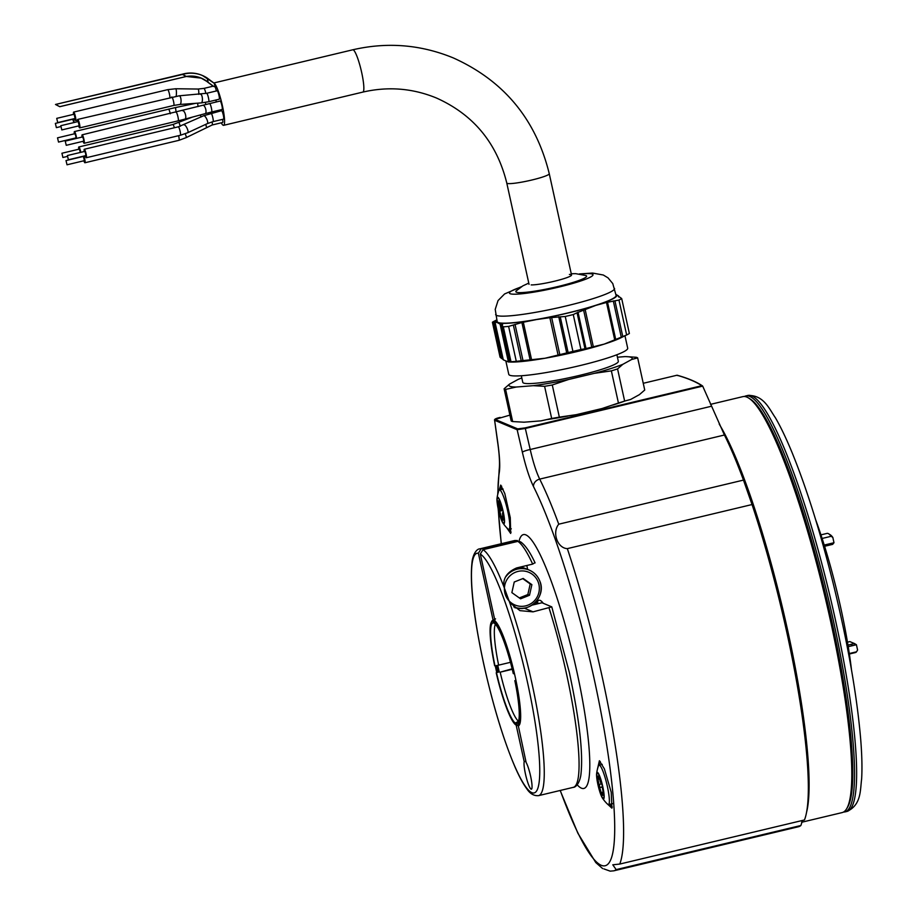 <?xml version="1.0" encoding="UTF-8"?>
<svg xmlns="http://www.w3.org/2000/svg" width="917" height="917" viewBox="0 0 917 917"><rect width="100%" height="100%" fill="white"/><g stroke="black" fill="none" stroke-linecap="round" stroke-linejoin="round"><path stroke-width="1.38" d="M815.683 519.824A126.844 19.83 76.6 0 1 835.731 586.399A126.844 19.83 76.6 0 1 851.48 669.788M512.144 668.814L500.178 672.172A50.733 7.932 -103.4 0 0 518.552 721.278L515.274 723.054L515.652 724.797L516.856 724.946M496.212 672.803A53.507 8.368 -103.4 0 0 515.652 724.797M515.274 723.054A51.707 8.081 76.6 0 1 496.533 672.929M494.79 619.926L492.876 621.187L493.266 622.93L494.435 622.975M492.876 621.187A53.507 8.368 -103.4 0 0 492.039 621.417A53.507 8.368 -103.4 0 0 494.664 665.765L494.985 665.902A51.707 8.081 76.6 0 1 493.254 622.93A51.707 8.081 76.6 0 1 493.266 622.93M495.398 624.248A50.733 7.932 -103.4 0 0 498.642 665.146L494.985 665.902M498.642 665.146L510.471 662.315M514.448 673.559L513.291 673.594A51.707 8.081 76.6 0 0 494.55 623.48L494.16 621.726L495.123 621.096M513.612 673.731A53.507 8.368 -103.4 0 0 494.16 621.726M518.93 725.576L516.947 725.336A53.507 8.368 -103.4 0 0 515.159 680.758L515.996 680.597M516.947 725.336L516.558 723.593L517.818 722.905M515.939 680.322L515.159 680.758M514.838 680.62A51.707 8.081 76.6 0 1 517.234 723.433A51.707 8.081 76.6 0 1 516.558 723.593M512.271 669.295L500.178 672.172M538.818 603.524A61.221 9.571 -103.4 0 0 537.809 602.882A61.221 9.571 -103.4 0 0 536.032 603.054M849.371 654.004L855.458 652.549A61.244 9.571 -103.4 0 0 856.512 651.815L857.59 650.027L856.421 644.731L848.225 646.68M849.302 653.534L856.512 651.815M828.67 533.809L830.366 534.875A59.8 9.353 76.6 0 1 832.831 537.431L831.111 536.307A61.244 9.571 -103.4 0 0 828.67 533.809A61.244 9.571 -103.4 0 0 828.177 533.545A61.244 9.571 -103.4 0 0 827.019 533.407L820.933 534.863M847.973 645.098L854.461 643.539L856.421 644.731L853.91 643.677M854.461 643.539L849.83 641.602L847.48 642.164M831.111 536.307L822.113 538.462M824.589 546.28L832.647 544.366L833.989 542.726L832.831 537.431M824.211 545.065L833.989 542.726M851.641 644.215L851.985 645.786M517.394 540.537L515.904 540.56A126.844 19.83 -103.4 0 0 514.46 540.583L517.394 540.526M534.875 562.74L532.674 564.104L516.649 567.932C507.135 572.036 502.871 578.306 503.88 586.708L509.737 602.675L519.973 610.642L533.052 611.845L551.782 606.871L541.993 602.756L531.998 605.151M516.879 725.015L516.179 725.187L524.203 761.649A14.5 2.27 -103.4 0 0 525.464 774.017A14.5 2.27 -103.4 0 0 531.402 789.193A14.5 2.27 -103.4 0 0 530.611 776.172A14.5 2.27 -103.4 0 0 526.129 762.451L518.346 725.943M496.808 665.524A54.607 8.54 -103.4 0 0 497.472 668.653A54.607 8.54 -103.4 0 0 498.275 672.207M491.432 622.058A54.355 8.494 76.6 0 1 492.991 620.224A54.355 8.494 76.6 0 1 493.105 620.201L495.547 618.872M509.737 602.675A126.844 19.83 76.6 0 1 531.608 681.721A126.844 19.83 76.6 0 1 538.543 795.647C533.889 796.036 529.911 793.663 526.633 788.54C523.022 783.657 519.182 776.527 515.09 767.174C503.502 739.996 493.025 705.551 483.683 663.851C473.355 615.777 469.527 581.367 472.209 560.619C474.272 549.719 479.259 548.664 479.637 548.893A126.844 19.83 76.6 0 1 481.081 548.87L478.376 553.226A123.222 19.268 -103.4 0 0 483.74 663.908A123.222 19.268 -103.4 0 0 531.894 792.678A123.222 19.268 -103.4 0 0 527.481 682.282A123.222 19.268 -103.4 0 0 480.302 554.04L495.031 621.004A54.355 8.494 76.6 0 1 515.251 677.147A54.355 8.494 76.6 0 1 518.231 725.966A54.355 8.494 76.6 0 1 518.116 725.989M480.302 554.04L483.018 549.684A126.844 19.83 76.6 0 1 503.88 586.708M496.773 672.642A54.355 8.494 76.6 0 1 495.272 665.834M497.771 665.318A55.089 8.608 -103.4 0 0 499.238 671.932M525.865 761.248L524.203 761.649M537.798 603.764L534.943 602.561M532.674 564.104A126.844 19.83 -103.4 0 0 517.83 541.374L483.018 549.684M517.83 541.374L520.501 541.809C525.166 544.973 530.026 552.011 535.092 562.912M527.665 569.446L526.805 565.502M517.417 607.971A21.022 20.621 -67.2 0 1 514.964 607.788M481.081 548.87L515.904 540.56M538.543 795.647L573.354 787.325C573.744 787.554 578.742 786.499 580.793 775.518C583.453 754.76 579.624 720.372 569.319 672.367L551.782 606.871M537.121 603.741L535.012 602.756M478.376 553.226L493.105 620.201M501.977 517.692L501.416 517.83A9.949 1.559 76.6 0 1 499.123 510.356L499.857 510.184L499.501 508.511A9.949 1.559 -103.4 0 1 498.871 504.659A9.949 1.559 -103.4 0 1 498.733 502.78M499.857 510.184A9.949 1.559 -103.4 0 0 500.074 511.078M503.353 519.779A9.949 1.559 -103.4 0 0 504.144 519.446L503.066 518.965A3.989 0.619 76.6 0 0 502.138 517.348A3.989 0.619 76.6 0 0 501.966 518.38L501.931 518.793M503.204 512.179L502.734 512.294A9.949 1.559 76.6 0 1 503.49 518.93L504.235 518.758L504.144 519.446L504.235 518.758A9.949 1.559 -103.4 0 0 504.235 518.644M497.346 503.112A12.976 2.029 -103.4 0 0 501.507 519.813A12.976 2.029 -103.4 0 0 504.339 520.054A12.976 2.029 -103.4 0 0 504.155 517.864A12.976 2.029 -103.4 0 0 499.627 500.338A12.976 2.029 -103.4 0 0 497.346 503.112M499.157 500.648A20.3 3.175 -103.4 0 0 499.295 501.565M499.627 503.571A20.3 3.175 -103.4 0 0 501.163 510.815M499.524 499.696A13.663 2.132 -103.4 0 0 497.014 498.435A13.663 2.132 -103.4 0 0 501.977 521.28A13.663 2.132 -103.4 0 0 502.86 522.931A13.663 2.132 -103.4 0 0 504.144 516.787A13.663 2.132 -103.4 0 0 499.524 499.696M502.86 522.931A36.244 36.244 0 0 0 508.007 529.04A20.3 3.175 -103.4 0 0 508.866 529.418A20.3 3.175 -103.4 0 0 509.485 521.211A20.3 3.175 -103.4 0 0 502.321 493.644A20.3 3.175 -103.4 0 0 499.444 489.942A20.3 3.175 -103.4 0 0 498.848 490.664A36.244 36.244 0 0 0 497.014 498.435M503.49 518.93L503.238 517.658A3.989 0.619 76.6 0 1 502.608 514.529A3.989 0.619 76.6 0 1 502.699 512.924L502.734 512.294M501.416 517.83L501.118 516.523A3.989 0.619 76.6 0 0 499.478 511.216L499.123 510.356M502.344 510.528L499.478 511.216M502.378 510.62L502.012 509.76A3.989 0.619 76.6 0 1 500.384 504.453L500.086 503.146A9.949 1.559 76.6 0 1 502.378 510.62L502.837 510.505M498.091 501.358A9.949 1.559 76.6 0 1 499.627 502.172L500.327 502.012L499.524 502.596A3.989 0.619 76.6 0 1 499.352 503.628A3.989 0.619 76.6 0 1 498.435 502.023L498.091 501.358M500.166 501.61L499.421 501.782M500.693 503.009L500.086 503.146M503.399 519.63A9.949 1.559 76.6 0 1 501.863 518.804M500.178 501.633A9.949 1.559 -103.4 0 0 498.882 501.026M498.756 508.694A9.949 1.559 76.6 0 1 498 502.046L498.263 503.33A3.989 0.619 76.6 0 1 498.802 508.052L498.756 508.694M601.873 793.79L601.426 793.893A9.949 1.559 76.6 0 1 599.088 787.027L599.833 786.855L599.42 785.181L598.686 785.353A9.949 1.559 76.6 0 1 597.597 778.052L598.067 777.948M602.973 794.97A9.949 1.559 -103.4 0 0 603.432 795.165A9.949 1.559 -103.4 0 0 603.833 794.042L602.79 793.732A3.989 0.619 76.6 0 0 602.033 792.575A3.989 0.619 76.6 0 1 602.033 792.575A3.989 0.619 76.6 0 0 601.896 794.042L601.85 794.661A9.949 1.559 76.6 0 0 603.099 794.225M597.311 773.065A12.976 2.029 -103.4 0 0 598.434 786.35A12.976 2.029 -103.4 0 0 603.409 798.294A12.976 2.029 -103.4 0 0 603.948 795.245A12.976 2.029 -103.4 0 0 599.237 775.53A12.976 2.029 -103.4 0 0 597.311 773.065M599.878 777.066L598.824 777.318A3.989 0.619 76.6 0 1 598.698 778.785A3.989 0.619 76.6 0 1 598.686 778.785A3.989 0.619 76.6 0 1 597.93 777.627L597.62 777.135A9.949 1.559 76.6 0 1 598.87 776.71L599.603 776.527A9.949 1.559 -103.4 0 0 598.767 775.839A9.949 1.559 -103.4 0 0 598.492 776.218M602.469 798.122A36.244 36.244 0 0 0 607.616 804.232A20.3 3.175 -103.4 0 0 608.475 804.61A20.3 3.175 -103.4 0 0 608.521 804.599A20.3 3.175 -103.4 0 0 606.767 783.817A20.3 3.175 -103.4 0 0 599.053 765.133A20.3 3.175 -103.4 0 0 598.996 765.145A20.3 3.175 -103.4 0 0 598.457 765.855A36.244 36.244 0 0 0 596.623 773.627A13.663 2.132 -103.4 0 0 598.331 786.385A13.663 2.132 -103.4 0 0 602.469 798.122A13.663 2.132 -103.4 0 0 602.389 784.975A13.663 2.132 -103.4 0 0 596.623 773.627M598.767 775.839A20.3 3.175 -103.4 0 0 598.893 776.699M598.686 785.353L598.663 784.551A3.989 0.619 76.6 0 0 597.895 779.358L597.597 778.052M598.824 777.318L598.87 776.71M599.97 777.307L599.294 777.467L599.626 778.762A3.989 0.619 76.6 0 0 601.288 783.634L602.091 784.218M599.294 777.467A9.949 1.559 76.6 0 1 601.632 784.333M602.492 785.892L602.205 786.775M602.033 786.007A9.949 1.559 76.6 0 1 603.122 793.308L603.776 793.148M603.031 791.956L603.122 793.308M601.426 793.893L601.093 792.609A3.989 0.619 76.6 0 0 599.431 787.726L599.088 787.027M603.822 794.191L603.088 794.363A20.3 3.175 -103.4 0 0 603.375 795.188M505.897 576.633A19.933 19.555 -67.2 0 1 529.212 570.099L525.739 568.643A19.933 19.555 112.8 0 0 519.733 567.187M519.331 597.941L527.837 594.56L530.209 583.957L531.883 584.656L529.51 595.259L527.837 594.56M522.747 578.627L530.209 583.957M531.883 584.656L523.183 578.455L514.242 582.008L511.869 592.623L520.569 598.824L529.51 595.259M212.561 85.728A21.744 3.404 -103.4 0 0 212.526 86.347M208.148 82.312A27.613 27.097 112.8 0 0 186.346 76.455L182.105 74.266C188.856 72.317 195.493 72.672 202.004 75.32L202.416 75.492A30.467 29.894 112.8 0 1 207.208 78.06L208.148 82.312L213.65 86.404L215.208 86.977L214.177 83.229A21.744 3.404 -103.4 0 1 222.418 105.81A21.744 3.404 -103.4 0 1 223.61 125.331A21.744 3.404 -103.4 0 1 221.238 122.821M214.165 83.218L202.416 75.492A30.467 29.894 112.8 0 0 184.111 74.013A30.467 29.894 112.8 0 0 182.517 74.437L55.49 104.469L59.777 106.693L186.369 76.466L201.304 78.128M59.777 106.693L55.937 104.653M186.323 76.455L59.754 106.67M216.343 90.966A4.344 0.676 -103.4 0 0 216.24 90.439A4.344 0.676 -103.4 0 0 215.208 86.977M213.237 86.232L207.7 82.129L213.18 86.187L203.952 88.387A4.344 0.676 -103.4 0 0 203.883 88.433M74.586 118.58A4.344 0.676 -103.4 0 0 75.664 120.551A4.344 0.676 -103.4 0 0 75.423 116.654A4.344 0.676 -103.4 0 0 73.635 112.092A4.344 0.676 -103.4 0 0 73.578 114.35M75.114 118.431L74.117 114.235M57.702 122.591L56.739 118.362L57.702 122.591M216.378 101.925A4.344 0.676 -103.4 0 0 215.759 100.056M209.626 103.541A4.344 0.676 -103.4 0 1 211.403 108.091A4.344 0.676 -103.4 0 1 211.644 112L222.143 109.49A4.344 0.676 -103.4 0 0 221.903 105.593A4.344 0.676 -103.4 0 0 220.126 101.03L82.14 134.822A4.344 0.676 -103.4 0 0 82.071 137.069M212.079 124.976A4.344 0.676 -103.4 0 0 212.159 124.987L222.659 122.477A4.344 0.676 -103.4 0 0 222.579 119.359M211.059 113.169A4.344 0.676 -103.4 0 1 212.836 117.731A4.344 0.676 -103.4 0 1 213.271 120.62A4.344 0.676 -103.4 0 1 213.076 121.629L223.576 119.13A4.344 0.676 -103.4 0 0 223.335 115.221A4.344 0.676 -103.4 0 0 221.559 110.67L203.723 115.714L178.345 126.81L84.295 149.265A4.344 0.676 -103.4 0 0 84.226 151.523M208.698 101.741L219.197 99.231A4.344 0.676 -103.4 0 0 218.957 95.322A4.344 0.676 -103.4 0 0 217.18 90.772L206.68 93.282A4.344 0.676 -103.4 0 1 207.586 94.749A4.344 0.676 -103.4 0 1 208.468 97.832A4.344 0.676 -103.4 0 1 208.698 101.741L201.236 102.91A4.344 1.479 -94.2 0 0 202.382 100.274A4.344 1.479 -94.2 0 0 201.82 95.655A4.344 1.479 -94.2 0 0 200.731 94.245A4.344 1.479 -94.2 0 0 200.594 94.233A4.344 1.479 -94.2 0 0 200.468 94.256M219.037 111.266A4.344 0.676 -103.4 0 0 218.705 110.315M85.235 155.752A4.344 0.676 -103.4 0 0 86.313 157.724A4.344 0.676 -103.4 0 0 86.072 153.815A4.344 0.676 -103.4 0 0 84.295 149.265M78.667 125.904A4.344 0.676 -103.4 0 0 79.745 127.887A4.344 0.676 -103.4 0 0 79.515 123.978A4.344 0.676 -103.4 0 0 77.727 119.416A4.344 0.676 -103.4 0 0 77.658 121.674M74.22 122.5A4.344 0.676 -103.4 0 0 74.048 121.686A4.344 0.676 -103.4 0 0 73.268 118.889M80.776 152.337A4.344 0.676 -103.4 0 0 80.616 151.523A4.344 0.676 -103.4 0 0 78.828 146.972A4.344 0.676 -103.4 0 0 78.759 149.219M80.409 152.428L79.298 149.116M62.895 157.472L61.932 153.242L62.895 157.472M73.853 122.58L72.775 119.244L55.364 123.394L56.373 127.635L55.364 123.394M79.206 125.767L78.197 121.56M61.794 129.916L60.82 125.698L61.794 129.916M68.397 159.764L85.808 155.615L85.682 153.655L84.8 151.385L67.388 155.535L68.397 159.764L67.388 155.535M83.86 160.784A4.344 0.676 -103.4 0 0 84.937 162.756A4.344 0.676 -103.4 0 0 84.696 158.859A4.344 0.676 -103.4 0 0 83.917 156.062M67.021 164.796L66.013 160.567L67.021 164.796L84.433 160.647L83.39 156.44M83.08 141.298A4.344 0.676 -103.4 0 0 84.158 143.281A4.344 0.676 -103.4 0 0 83.917 139.373A4.344 0.676 -103.4 0 0 82.14 134.822M66.242 145.322L83.653 141.161L83.539 139.212L82.645 136.931L65.233 141.092L66.242 145.322L65.233 141.092M76.581 138.375A4.344 0.676 -103.4 0 0 76.203 136.129A4.344 0.676 -103.4 0 0 74.426 131.578A4.344 0.676 -103.4 0 0 74.357 133.825M75.366 138.054A4.344 0.676 -103.4 0 0 75.561 138.627M58.528 142.078L75.939 137.917L75.813 135.968L74.93 133.687L57.519 137.848L58.528 142.078L57.519 137.848M207.471 81.773L200.892 77.956M207.735 82.14A27.613 27.097 112.8 0 0 201.098 78.048M202.004 75.32A30.467 29.894 112.8 0 0 183.698 73.841A30.467 29.894 112.8 0 0 182.105 74.266L182.426 74.46M55.49 104.469L182.07 74.254L55.524 104.481M521.486 286.677L504.568 293.967L498.046 300.57L495.226 309.384L497.174 321.592A60.889 6.843 -12.4 0 0 536.743 319.425A60.889 6.843 -12.4 0 0 616.098 295.446L612.762 283.571L608.017 277.851L603.294 275.008L592.474 273.048L579.384 273.942M515.824 291.675A36.244 4.069 -12.4 0 0 539.379 290.391A36.244 4.069 -12.4 0 0 586.616 276.109M505.909 361.309L508.775 374.342A60.889 6.843 -12.4 0 0 548.343 372.187A60.889 6.843 -12.4 0 0 627.698 348.196L624.97 335.794M510.998 361.745L503.318 326.819L502.252 325.856L510.184 361.917L510.998 361.745A68.855 7.737 -12.4 0 0 516.282 361.321L545.019 358.249A61.611 6.923 167.6 0 0 604.2 344.116L626.643 334.98L620.316 338.064A61.611 6.923 167.6 0 1 604.2 344.116L584.989 348.804L577.057 312.754L595.695 305.43A61.611 6.923 -12.4 0 0 615.869 294.403M614.814 340.287L606.492 302.461L618.964 300.065L626.643 334.98A68.855 7.737 -12.4 0 0 629.371 333.479L621.692 298.564A68.855 7.737 167.6 0 1 618.964 300.065M618.528 296.89L618.356 296.122L621.692 298.564M493.22 322.062L492.406 322.234L500.074 357.149L501.14 358.123L493.22 322.062L495.467 321.351M492.406 322.234A68.855 7.737 167.6 0 1 495.123 320.744L496.808 319.918M615.823 294.391L618.471 295.893M606.492 302.461L595.695 305.43A61.611 6.923 -12.4 0 1 536.514 319.563L521.899 322.509L508.614 326.406L516.282 361.321M509.852 362.02L511.216 362.055A61.611 6.923 167.6 0 0 545.019 358.249L572.919 351.406A68.855 7.737 -12.4 0 0 580.931 349.492L584.989 348.804M508.614 326.406A68.855 7.737 167.6 0 1 503.318 326.819M558.178 355.487L549.868 317.672L536.514 319.563A61.611 6.923 -12.4 0 1 497.45 322.646L494.985 322.005L503.295 359.831L508.408 361.974L500.097 324.148L497.45 322.646A61.611 6.923 -12.4 0 1 496.945 320.56M549.868 317.672L565.239 316.48L572.919 351.406M577.057 312.754L573.263 314.565L580.931 349.492M573.263 314.565A68.855 7.737 167.6 0 1 565.239 316.48M501.14 358.123L503.422 359.602M500.097 324.148L500.82 324.171L509.141 362.009L508.408 361.974M500.82 324.171L502.31 325.352L502.596 324.526M571.257 273.759L575.693 273.667L585.94 275.547A36.244 4.069 167.6 0 1 562.511 285.393A36.244 4.069 167.6 0 1 519.366 292.626A36.244 4.069 167.6 0 1 516.202 290.884L522.862 285.852L528.788 283.101M569.4 274.435A21.744 2.442 167.6 0 1 559.565 279.914A21.744 2.442 167.6 0 1 531.184 284.912M597.368 769.523L599.397 760.743L604.372 768.87L611.215 792.219L611.926 808.175L606.894 803.521M609.369 804.392L612.338 807.04M499.146 490.114L500.716 485.093L504.797 493.552L510.276 517.715L510.689 533.453L506.608 527.63M509.095 529.361L511.101 532.181M677.548 375.569L676.918 375.248C687.452 378.205 695.739 381.69 701.814 385.702L702.686 386.126L525.326 428.468L525.097 427.895L701.814 385.702L702.72 386.195L724.419 435.013A217.444 33.998 76.6 0 1 743.469 480.095L558.751 524.192C551.874 532.433 557.398 548.228 567.325 548.63L752.043 504.545A217.444 33.998 76.6 0 1 755.459 514.964A217.444 33.998 76.6 0 1 786.614 631.446A217.444 33.998 76.6 0 1 799.945 701.333A217.444 33.998 76.6 0 1 804.473 819.97L619.754 864.066L612.785 864.8L616.167 869.603L800.885 825.506A217.444 33.998 76.6 0 1 798.501 826.733L613.782 870.829A217.444 33.998 76.6 0 0 616.167 869.603M613.782 870.829L610.206 871.15L603.925 868.926M802.524 820.44L800.885 825.506M518.976 541.294A130.466 20.403 76.6 0 1 576.816 671.359A130.466 20.403 76.6 0 1 577.24 784.849M560.253 790.454A210.451 32.897 -103.4 0 0 611.903 856.444A210.451 32.897 -103.4 0 0 593.689 676.677A210.451 32.897 -103.4 0 0 533.499 486.56C529.545 478.433 525.831 466.994 522.369 452.241L517.154 429.729L494.618 420.261L497.679 441.868C499.65 456.07 500.201 466.18 499.318 472.198A210.451 32.897 -103.4 0 0 497.931 493.655M801.618 822.262L842.138 812.588A213.821 33.425 -103.4 0 0 846.666 808.737A213.821 33.425 -103.4 0 0 830.447 620.557A213.821 33.425 -103.4 0 0 748.627 398.035A213.821 33.425 -103.4 0 0 742.85 396.637L710.503 404.363M748.627 398.035L750.312 399.101A212.366 33.207 76.6 0 1 831.581 620.121A212.366 33.207 76.6 0 1 847.686 807.029L846.666 808.737M537.11 602.71A63.055 9.858 76.6 0 1 543.231 603.271M509.909 415.114L495.157 419.413L517.692 428.881A0.722 0.711 111.3 0 0 517.154 429.729L525.326 428.468L530.209 449.513C533.132 462.237 536.296 472.106 539.7 479.11A217.444 33.998 76.6 0 1 558.751 524.192M517.692 428.881L525.097 427.895M682.81 390.871L682.603 390.287M495.157 419.413A0.722 0.711 114.4 0 0 494.618 420.261L497.53 441.478A7.244 2.591 -8.1 0 0 497.679 441.868M500.201 417.43L500.189 417.43C496.303 418.244 494.401 419.138 494.504 420.112L494.504 420.112M547.724 419.482A59.8 6.717 -12.4 0 0 567.657 416.066M612.659 405.096A59.8 6.717 -12.4 0 0 624.981 400.993M676.918 375.248L643.241 383.295M701.963 385.702L702.548 386.08M501.645 486.125L500.888 489.586M600.268 761.5L598.847 765.225M743.469 480.095L752.043 504.545M616.889 354.741L618.333 361.321A48.922 5.502 167.6 0 1 579.235 375.466A48.922 5.502 167.6 0 1 522.77 382.332L521.326 375.752M617.428 357.206L624.867 356.621A63.055 7.084 -12.4 0 1 625.749 356.621L625.921 356.633M521.807 377.964A63.055 7.084 -12.4 0 0 518.22 379.351L509.439 384.166A63.055 7.084 -12.4 0 0 516.237 387.031L533.281 385.679A63.055 7.084 -12.4 0 0 568.574 379.5L594.399 373.334A63.055 7.084 -12.4 0 0 622.884 364.29L631.675 359.475A63.055 7.084 -12.4 0 0 625.749 356.621M622.884 364.29L617.565 368.909L624.637 401.061L630.621 399.468L639.401 394.642L644.731 390.034L637.659 357.882A68.855 7.737 167.6 0 0 636.169 357.263L626.185 356.633M631.675 359.475L637.659 357.882M617.565 368.909A68.855 7.737 167.6 0 1 611.364 370.869L618.436 403.033A68.855 7.737 -12.4 0 0 624.637 401.061M594.399 373.334L611.364 370.869M618.436 403.033L602.137 408.501L576.312 414.667L559.347 417.132L552.275 384.98L568.574 379.5M552.275 384.98A68.855 7.737 167.6 0 1 544.595 386.321L551.667 418.473A68.855 7.737 -12.4 0 0 559.347 417.132M533.281 385.679L544.595 386.321M551.667 418.473L541.019 420.857L523.974 422.198L512.66 421.556L505.599 389.404L516.237 387.031M505.599 389.404A68.855 7.737 167.6 0 1 504.109 388.785L511.182 420.937A68.855 7.737 -12.4 0 0 512.66 421.556M509.439 384.166L504.109 388.785M847.021 811.43A213.821 33.425 -103.4 0 0 826.825 583.12A213.821 33.425 -103.4 0 0 747.722 395.479C763.689 394.837 769.088 408.661 775.415 417.797C780.814 427.081 786.477 438.934 792.391 453.353C806.696 488.601 820.188 531.493 832.854 582.054C847.606 642.026 856.891 694.547 860.719 739.618C861.957 755.149 862.267 768.286 861.636 779.014C860.112 790.007 861.544 804.782 847.021 811.43L844.924 811.923A213.821 33.425 76.6 0 0 824.738 583.613A213.821 33.425 76.6 0 0 745.636 395.972L747.722 395.479M847.159 807.831A212.366 33.207 -103.4 0 0 823.145 584.095A212.366 33.207 -103.4 0 0 749.487 398.608M573.354 787.325A126.844 19.83 -103.4 0 0 566.419 673.41A126.844 19.83 -103.4 0 0 549.065 608.017M497.805 672.344A54.355 8.494 76.6 0 1 497.003 668.791A54.355 8.494 76.6 0 1 496.315 665.616M492.979 620.798A54.355 8.494 76.6 0 1 493.919 620.007M533.052 611.845L524.203 608.131M502.871 516.099L501.118 516.523M504.109 517.44L503.49 517.589M500.464 502.378L499.524 502.596M603.81 793.492L602.79 793.732M601.449 783.886L598.663 784.551M599.661 778.934L597.895 779.358M602.87 792.185L601.093 792.609M602.263 787.05L599.431 787.726M539.861 581.252A19.933 19.555 -67.2 0 1 513.772 606.848C528.719 614.115 546.601 596.554 539.861 581.206C537.821 576.025 534.267 572.323 529.212 570.099A19.933 19.555 -67.2 0 1 539.826 581.172M538.21 582.135A17.755 17.423 112.8 0 0 515.675 572.162A17.755 17.423 112.8 0 0 505.531 595.144A17.755 17.423 112.8 0 0 528.077 605.105A17.755 17.423 112.8 0 0 538.21 582.135M529.052 284.339L506.78 183.056A21.744 2.442 -12.4 0 0 507.135 183.366A21.744 2.442 -12.4 0 0 531.883 180.007A21.744 2.442 -12.4 0 0 549.26 173.714C535.895 119.336 503.914 80.742 453.33 57.931C420.765 44.555 387.249 41.838 352.77 49.793L213.821 82.966M506.78 183.056C496.911 143.006 473.481 114.659 436.481 98.027C412.696 88.238 388.155 86.267 362.868 92.09A21.744 3.404 -103.4 0 0 361.688 72.558A21.744 3.404 -103.4 0 0 353.183 49.839A21.744 3.404 -103.4 0 0 352.77 49.793M207.265 78.105L214.131 83.195M205.844 93.465A4.344 0.676 -103.4 0 0 205.74 92.949A4.344 0.676 -103.4 0 0 204.032 88.399A4.344 0.676 -103.4 0 0 203.952 88.387L198.083 89.041A4.344 0.779 -89.2 0 0 198.026 89.052M198.771 94.371A4.344 0.779 -89.2 0 0 198.141 89.052A4.344 0.779 -89.2 0 0 198.083 89.041L175.709 88.754A4.344 0.779 -89.2 0 0 175.651 88.766M176.167 96.136A4.344 0.779 -89.2 0 0 176.396 91.562A4.344 0.779 -89.2 0 0 175.766 88.766A4.344 0.779 -89.2 0 0 175.709 88.754L167.696 89.648L73.635 112.092M169.92 97.42A4.344 0.676 -103.4 0 0 169.485 94.199A4.344 0.676 -103.4 0 0 167.777 89.648A4.344 0.676 -103.4 0 0 167.696 89.648M205.889 104.458A4.344 0.676 -103.4 0 0 205.213 102.44M211.644 112L205.167 113.651A4.344 1.696 -105.1 0 0 205.798 109.524A4.344 1.696 -105.1 0 0 202.898 105.249M205.167 113.651L184.947 119.118A4.344 1.696 -105.1 0 0 185.566 114.992A4.344 1.696 -105.1 0 0 182.678 110.716M206.497 127.062L205.752 124.357M186.472 137.481L212.159 124.987A4.344 0.676 -103.4 0 0 212.091 121.881M178.918 140.301A4.344 0.676 -103.4 0 0 178.998 140.312L186.564 137.481L185.245 133.779M213.076 121.629L207.38 123.6A4.344 1.307 -114.9 0 0 207.723 122.534A4.344 1.307 -114.9 0 0 207.036 119.795A4.344 1.307 -114.9 0 0 203.723 115.714M207.38 123.6L187.71 132.736A4.344 1.307 -114.9 0 0 188.054 131.67A4.344 1.307 -114.9 0 0 187.366 128.942A4.344 1.307 -114.9 0 0 184.042 124.85M187.71 132.736L180.362 135.269A4.344 0.676 -103.4 0 0 180.557 134.26A4.344 0.676 -103.4 0 0 180.133 131.372A4.344 0.676 -103.4 0 0 178.345 126.81M201.098 102.899A4.344 1.479 -94.2 0 0 201.236 102.91L179.892 104.469A4.344 1.479 -94.2 0 0 181.039 101.844A4.344 1.479 -94.2 0 0 180.477 97.225A4.344 1.479 -94.2 0 0 179.388 95.804A4.344 1.479 -94.2 0 0 179.251 95.804L77.727 119.416M179.755 104.469A4.344 1.479 -94.2 0 0 179.892 104.469L173.806 105.432A4.344 0.676 -103.4 0 0 173.565 101.523A4.344 0.676 -103.4 0 0 172.683 98.44A4.344 0.676 -103.4 0 0 171.788 96.973M208.572 113.846A4.344 0.676 -103.4 0 0 208.319 113.123A4.344 0.676 -103.4 0 0 208.216 112.848M201.087 116.929L200.33 114.957M180.34 126.271L179.033 122.591M174.356 127.772A4.344 0.676 -103.4 0 0 173.794 125.996A4.344 0.676 -103.4 0 0 172.889 124.517L78.828 146.972M84.937 162.756L178.998 140.312A4.344 0.676 -103.4 0 0 178.758 136.404A4.344 0.676 -103.4 0 0 178.597 135.693M184.947 119.118L178.219 120.826A4.344 0.676 -103.4 0 0 177.978 116.918A4.344 0.676 -103.4 0 0 176.202 112.367M198.072 106.555L197.614 103.174M176.133 112.378L175.502 107.553L74.426 131.578M170.287 113.777A4.344 0.676 -103.4 0 0 170.264 113.674A4.344 0.676 -103.4 0 0 168.476 109.123M495.627 314.554A60.889 6.843 -12.4 0 0 535.196 312.399A60.889 6.843 -12.4 0 0 614.55 288.408M520.764 287.136A42.767 4.803 -12.4 0 0 537.247 291.56A42.767 4.803 -12.4 0 0 586.754 278.779A42.767 4.803 -12.4 0 0 580.22 274.068M586.055 348.701L578.008 312.089M591.843 347.509L583.521 309.682M593.402 347.084L585.092 309.258M621.336 337.502L613.29 300.891M615.823 339.909L607.501 302.071M622.838 336.791L614.917 300.742M521.28 361.034L513.348 324.985M523.08 360.954L515.033 324.354M530.209 360.335L521.899 322.509M531.665 360.14L523.343 322.314M559.92 355.131L551.598 317.305M566.786 353.297L558.74 316.686M568.173 352.827L560.241 316.766M501.931 358.421L493.885 321.81M567.325 548.63A217.444 33.998 76.6 0 1 601.896 675.542A217.444 33.998 76.6 0 1 619.754 864.066M724.419 435.013L539.7 479.11A7.244 5.949 153.4 0 0 533.499 486.56M799.945 701.333L799.773 700.279A215.014 33.62 -103.4 0 0 786.591 631.171A215.014 33.62 -103.4 0 0 755.78 515.984L755.459 514.964M719.215 424.124A213.821 33.425 76.6 0 1 787.749 630.747A213.821 33.425 76.6 0 1 806.639 811.992M803.005 820.325A213.821 33.425 76.6 0 1 801.928 821.46M498.367 509.657A210.451 32.897 -103.4 0 0 501.347 543.712M711.317 406.277L530.209 449.513A7.244 1.089 166.9 0 0 522.369 452.241M497.713 494.504L499.192 469.63A7.244 6.694 9.1 0 0 499.318 472.198M843.411 812.107L844.924 811.923M744.203 396.499L745.636 395.972M492.039 621.417L494.733 619.628M494.022 619.972L493.22 620.798M479.637 548.893L514.46 540.583M503.135 489.059L499.444 489.942M500.166 503.444L499.352 503.628M503.101 517.119L502.138 517.348M511.308 528.834L508.866 529.418M602.228 764.365L599.053 765.133M599.592 778.567L598.686 778.785M602.916 792.368L602.033 792.575M612.602 803.624L608.475 804.61M57.748 122.591L75.16 118.442M56.739 118.362L74.151 114.212M77.532 120.104L75.664 120.551M549.26 173.714L571.532 275.008M362.868 92.09L223.61 125.331M179.251 95.804L206.68 93.282M192.513 117.067L172.889 124.517M62.941 157.472L67.319 156.429M61.932 153.242L79.332 149.093M56.373 127.635L60.763 126.58M61.84 129.927L79.24 125.767M60.82 125.698L78.232 121.537M173.806 105.432L79.745 127.887M180.362 135.269L86.313 157.724M66.013 160.567L83.424 156.417M178.219 120.826L84.158 143.281M195.722 103.312L175.502 107.553M618.757 296.982L618.539 295.973M503.238 359.751L494.928 321.97M510.139 361.928L502.184 325.741M560.161 790.477L577.882 833.232L595.786 862.553L602.652 868.594M677.193 375.236C687.842 378.217 696.255 381.747 702.422 385.851M499.192 469.63C499.914 463.223 499.364 453.835 497.53 441.478M501.255 543.724L498.16 508.729"/></g></svg>
